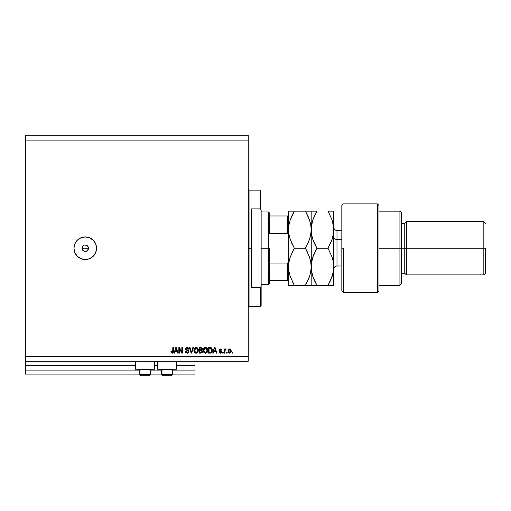 <?xml version="1.0" encoding="UTF-8"?>
<svg xmlns="http://www.w3.org/2000/svg" width="511" height="511" viewBox="0 0 511 511"><rect width="100%" height="100%" fill="white"/><g stroke="black" fill="none" stroke-linecap="round" stroke-linejoin="round"><path stroke-width="0.77" d="M194.985 374.103L172.558 374.103L194.985 374.103L194.985 370.877L172.558 370.877L194.985 370.877L194.985 365.55L176.269 365.55L194.985 365.55L194.985 374.103M161.259 374.103L150.611 374.103L161.259 374.103M139.318 374.103L25.55 374.103L139.318 374.103M161.259 370.877L150.611 370.877L161.259 370.877M139.318 370.877L25.55 370.877L25.55 374.103L25.55 370.877L139.318 370.877M157.548 365.55L154.322 365.55L157.548 365.55M135.6 365.55L25.55 365.55L25.55 370.877L25.55 365.231L135.6 365.55M194.985 365.231L176.269 365.231L194.985 365.231L194.985 361.194L194.985 365.231M157.548 365.231L154.322 365.231L157.548 365.231M25.55 361.194L25.55 365.231L25.55 361.194L248.237 361.194L25.55 361.194L25.55 356.352L248.237 356.352L248.237 140.123L25.55 140.123L25.55 361.194M135.6 369.268L135.6 361.194L135.6 369.268L154.322 369.268L154.322 361.194L154.322 369.268L135.6 369.268M176.269 369.268L176.269 361.194L176.269 369.268L157.548 369.268L176.269 369.268M157.548 361.194L157.548 369.268L157.548 361.194M82.546 246.487L82.028 248.237L82.546 249.994M84.628 245.076L86.493 245.254L87.541 245.957L88.486 248.237L87.541 250.518L85.254 251.463A3.226 3.226 0 0 1 82.028 248.237A3.226 3.226 0 0 1 85.254 245.012L87.541 245.957M83.497 250.946L85.254 251.463L83.434 250.901M82.59 250.058L82.028 248.237L82.974 245.957M85.254 259.537A11.293 11.293 0 0 1 73.961 248.237A11.293 11.293 0 0 1 85.254 236.944L89.578 237.8L93.245 240.253L95.691 243.913L96.553 248.237L95.691 252.562L93.245 256.228L89.578 258.675L85.254 259.537L80.936 258.675L77.27 256.228L74.823 252.562L73.961 248.237L74.823 243.913L77.27 240.253L80.936 237.8L85.254 236.944A11.293 11.293 0 0 1 96.553 248.237A11.293 11.293 0 0 1 85.254 259.537M87.962 249.994L88.486 248.237L88.237 247.005L88.422 248.87L87.049 250.92M25.55 135.281L248.237 135.281L248.237 361.194L248.237 356.352L25.55 356.352L25.55 140.123L248.237 140.123L248.237 135.281L25.55 135.281L25.55 140.123L25.55 135.281M179.438 353.127L179.438 348.63L179.438 353.127L178.85 353.127L178.85 347.48L179.476 347.48L181.859 351.983L181.859 347.48L182.446 347.48L182.446 353.127L181.814 353.127L179.438 348.63L181.814 353.127L182.446 353.127L182.446 347.48L181.859 347.48L181.859 351.983L179.476 347.48L178.85 347.48L178.85 353.127L179.438 353.127L178.85 353.127L178.85 347.48L179.476 347.48M187.543 350.041L186.777 349.843L188.029 350.207L188.898 351.555L188.604 352.52L187.288 353.197L185.749 352.679L185.231 351.293L185.819 351.223L186.202 352.181L186.905 352.52L187.786 352.424L188.31 351.677L188.029 350.936L185.487 349.537L185.487 348.336L186.394 347.499L187.684 347.512L188.629 348.425L188.751 349.096L188.163 349.166L187.85 348.355L186.643 348.112L185.972 349.122L188.393 350.425L188.898 351.555L188.029 350.207L186.151 349.543L185.966 348.968L187.039 348.068L188.163 349.166L188.751 349.096L187.02 347.41L185.378 348.956L188.31 351.574L187.173 352.539L185.819 351.223L185.231 351.293L187.122 353.203L188.898 351.447M191.606 351.574L192.858 347.48L193.471 347.48L191.689 353.127L191.082 353.127L189.396 347.48L189.996 347.48L191.357 352.469L192.858 347.48L193.471 347.48L192.858 347.48L191.357 352.469L189.996 347.48L189.396 347.48L191.082 353.127L191.689 353.127L191.082 353.127L189.396 347.48L189.996 347.48L191.293 352.213M197.859 352.226L196.122 353.203L194.78 352.686L194.02 351.396L193.988 349.339L194.71 347.978L195.611 347.467L196.876 347.55L197.846 348.355L198.357 350.054L198.057 351.875L197.061 352.98L196.122 353.203L197.783 352.341L198.364 350.31C198.402 348.668 197.661 347.697 196.128 347.41C194.563 347.71 193.816 348.7 193.886 350.38L194.455 352.315L195.879 353.19M207.249 352.226L205.511 353.203L204.17 352.686L203.41 351.396L203.378 349.339L204.1 347.978L205 347.467L206.265 347.55L207.236 348.355L207.741 350.054L207.447 351.875L206.45 352.98L205.511 353.203L207.172 352.341L207.747 350.31C207.792 348.668 207.044 347.697 205.518 347.41C203.953 347.71 203.206 348.7 203.276 350.38L203.844 352.315L205.269 353.19M213.272 353.127L213.77 351.44L213.272 353.127L212.665 353.127L214.467 347.48L215.042 347.48L216.843 353.127L216.236 353.127L215.744 351.44L213.77 351.44L215.744 351.44L216.236 353.127L216.843 353.127L215.042 347.48L214.467 347.48L212.665 353.127L213.272 353.127L212.665 353.127L214.467 347.48L215.042 347.48L216.843 353.127L216.236 353.127M232.614 352.322L232.614 353.127L232.026 353.127L232.026 352.322L232.614 352.322L232.026 352.322L232.026 353.127L232.614 353.127L232.026 353.127L232.026 352.322L232.614 352.322L232.614 353.127L232.614 352.322M229.554 348.949L231.221 351.031L231.1 352.028L230.02 353.158L228.404 352.507L228.136 350.335L229.273 348.987L230.678 349.383L231.221 351.031L229.643 348.949L228.066 351.076L229.643 353.203L231.221 351.031L231.157 351.785M227.184 352.322L227.184 353.127L226.603 353.127L226.603 352.322L227.184 352.322L226.603 352.322L226.603 353.127L227.184 353.127L226.603 353.127L226.603 352.322L227.184 352.322L227.184 353.127L227.184 352.322M225.159 349.205L224.91 349.677L225.607 348.949L226.162 349.166L225.019 350.156L224.91 353.127L224.329 353.127L224.329 349.019L224.91 349.019L224.91 349.677L225.472 348.962L226.162 349.166L225.939 349.754L225.108 349.946L224.91 351L225.019 350.156L226.162 349.166L225.607 348.949L224.91 349.677L224.91 349.019L224.329 349.019L224.329 353.127L224.91 353.127L224.329 353.127L224.329 349.019L224.91 349.019M223.224 352.322L223.224 353.127L222.643 353.127L222.643 352.322L223.224 352.322L222.643 352.322L222.643 353.127L223.224 353.127L222.643 353.127L222.643 352.322L223.224 352.322L223.224 353.127L223.224 352.322M221.736 352.149L221.372 352.852L220.235 353.197L219.391 352.846L218.97 351.881L219.558 351.811L220.247 352.603L221.129 352.213L221.039 351.606L219.072 350.38L219.423 349.243L220.222 348.949L221.276 349.243L221.685 350.118L220.241 349.537L219.679 350.233L221.397 350.98L221.761 351.875L219.634 350.035L220.369 349.537L221.685 350.118L220.35 348.949L219.047 350.118L221.174 351.977L220.413 352.616L219.558 351.811L218.97 351.881L220.369 353.203L221.742 351.625M210.404 353.12L210.149 353.127C211.682 352.897 212.397 351.945 212.295 350.271L211.388 352.788L208.482 353.127L208.482 347.48L211.33 347.761L212.039 348.706L212.295 350.271L210.973 347.582L208.482 347.48L208.482 353.127L210.149 353.127L208.482 353.127L208.482 347.48M202.535 351.255L201.826 352.929L199.092 353.127L199.092 347.48L201.954 347.831L202.388 349.077L201.762 350.086L202.541 351.472L201.762 350.086L202.394 348.898L200.849 347.48L199.092 347.48L199.092 353.127L200.836 353.127L199.092 353.127L199.092 347.48L200.849 347.48M174.621 353.127L175.113 351.44L174.621 353.127L174.008 353.127L175.816 347.48L176.384 347.48L178.192 353.127L177.579 353.127L177.087 351.44L175.113 351.44L177.087 351.44L177.579 353.127L178.192 353.127L176.384 347.48L175.816 347.48L174.008 353.127L174.621 353.127L174.008 353.127L175.816 347.48L176.384 347.48L178.192 353.127L177.579 353.127M172.463 353.171L171.345 352.897L170.93 351.44L171.517 351.37L171.9 352.475L172.673 352.29L172.833 347.48L173.421 347.48L173.21 352.584L172.15 353.203L173.421 351.312L173.421 347.48L172.833 347.48L172.756 352.117L172.175 352.539L171.517 351.37L170.93 351.44L171.262 352.801L172.15 353.203L171.217 352.731M87.962 246.481L88.422 247.611M88.237 249.477L87.937 250.032M87.011 245.529L85.254 245.012A3.226 3.226 0 0 1 88.486 248.237A3.226 3.226 0 0 1 85.254 251.463L85.886 251.406M85.254 251.463L84.021 251.22M83.465 250.92L82.092 248.87L82.277 247.005M83.465 245.555L84.021 245.254M87.074 250.901L87.924 250.058M86.493 251.22L87.011 250.946M229.088 353.095L228.404 352.513M228.238 352.175L228.136 351.817M228.136 351.804L228.072 351.261M229.861 348.962L230.25 349.077M231.119 351.97L230.672 352.782M231.151 350.303L230.64 349.345M230.499 349.224L229.829 348.956M230.346 349.128L230.007 348.987M229.184 349.671L228.653 351.07L229.631 349.537L230.633 351.07L230.512 350.233M230.595 351.594L230.059 352.501M228.724 351.728L228.66 351.332M229.886 349.575L229.343 349.588M230.538 350.31L230.32 349.888M230.301 349.863L229.88 349.569M229.912 352.571L230.633 351.198M228.985 352.29L229.656 352.616L228.66 350.821M224.91 349.677L225.607 348.949L226.162 349.166L225.607 348.949M225.019 350.156L224.91 351L225.466 349.69M224.91 353.127L224.91 351M219.225 352.635L219.021 352.143M218.995 352.015L219.634 352.124M220.215 352.596L220.637 352.596M221.039 352.366L220.413 352.616L221.039 351.606L219.711 351.108M220.413 352.616L221.174 351.977L220.484 351.376M219.053 350.246L219.066 349.869M219.366 349.294L220.35 348.949M221.665 349.997L221.001 349.856M221.097 350.195L220.12 349.556M220.624 349.562L219.634 350.035L220.477 350.61L219.819 350.38M220.369 349.537L219.641 350.137M220.95 350.763L221.487 351.063M221.097 353.044L220.637 353.184M219.858 349.013L219.423 349.243M219.513 351.006L219.986 351.217M215.074 349.23L215.546 350.782L214.639 348.604M215.546 350.782L213.962 350.782L215.546 350.782M210.072 347.48L210.973 347.582M212.244 349.486L212.282 349.863M212.116 351.625L211.988 351.97M211.912 352.124L212.142 351.53M211.695 352.475L211.005 352.992M210.928 353.018L210.583 353.101M210.653 353.088L211.714 352.449M211.56 349.128L211.669 349.626M211.707 350.118L211.669 350.923M211.267 352.034L210.078 352.469L210.819 352.36M209.069 352.469L209.069 348.138L210.858 348.253L209.069 348.138L209.069 352.469L210.078 352.469L209.069 352.469M211.401 348.777L210.059 348.138L210.858 348.253L211.707 350.444M210.628 352.418L211.222 352.092M203.295 349.863L203.378 349.352M203.442 349.09L203.678 348.528M204.751 347.55L205.25 347.423M207.064 348.125L207.575 349.064M207.587 351.504L207.447 351.868M204.566 352.973L203.998 352.513M205.997 353.146L206.846 352.699M207.638 349.294L206.981 348.036M203.768 348.381L203.378 349.339M205.633 348.074L204.438 348.515L205.122 348.112M206.814 348.815L206.533 348.47M204.457 348.496L203.863 350.386L205.518 348.068L206.917 349.013L207.166 350.291L205.505 352.539L207.006 351.396L206.687 348.636M206.961 351.498L206.259 352.341M205.135 352.494L203.863 350.386L203.94 351.14L204.113 348.987M207.147 350.687L206.872 348.917M207.064 349.447L206.917 349.013M204.055 351.498L204.234 351.836M202.152 348.068L202.369 348.598M202.356 349.256L202.241 349.575M202.024 349.875L202.113 350.31M200.836 353.127L202.541 351.472M202.535 351.638L202.407 352.232M202.299 352.449L201.634 353.018M201.506 353.05L202.094 352.718M201.481 352.366L201.954 351.472L201.417 352.398L201.954 351.472L201.615 350.68L200.766 350.489L201.954 351.472L200.766 350.489L199.68 350.489L200.766 350.489M201.353 348.215L199.68 348.138L199.68 349.824L201.296 349.773L201.807 348.994L201.296 349.773L199.68 349.824L199.68 348.138L200.644 348.138L201.807 348.994L201.736 348.585M200.714 349.824L201.788 349.243L201.27 348.189M201.417 352.398L199.68 352.469L199.68 350.489L199.68 352.469L201.538 352.335M193.912 349.85L193.988 349.352M194.052 349.096L194.289 348.528M195.362 347.55L195.86 347.423M197.853 348.361L198.185 349.064M198.357 350.054L197.846 348.355M198.198 351.504L198.057 351.868M196.243 353.197L194.608 352.507M195.176 352.973L195.636 353.146M196.607 353.146L197.463 352.699M194.378 348.381L193.988 349.339M196.243 348.074L195.362 348.266M197.425 348.815L197.144 348.47M194.576 349.415L194.474 350.386L196.135 348.068L197.527 349.013L197.776 350.291L196.505 352.494L197.706 351.07L197.425 351.798L197.776 350.291L197.297 348.636M197.578 351.498L196.869 352.341M195.745 352.494L194.474 350.386L194.665 351.504L194.487 349.984M195.068 348.496L194.723 348.987M197.757 350.687L197.482 348.917M197.674 349.447L197.527 349.013M194.665 351.498L194.844 351.836M191.689 353.127L193.471 347.48L191.689 353.127M185.231 351.293L185.819 351.223M185.436 349.39L185.378 348.956M187.186 347.416L187.678 347.506M188.629 348.425L188.029 347.672M188.431 348.048L188.719 348.751M188.751 349.096L188.163 349.166M187.473 348.132L187.039 348.068M185.972 348.872L186.24 349.62M187.045 349.914L188.22 350.303M188.866 351.9L188.77 352.22M188.77 352.226L188.431 352.731M188.38 352.775L188.003 353.031M187.793 353.107L187.46 353.178L187.793 353.107M185.359 352.034L185.519 352.379M185.749 352.679L186.087 352.941M188.846 351.134L188.68 350.744M181.859 347.48L182.446 347.48L182.446 353.127L181.814 353.127M176.097 348.068L176.423 349.23L176.046 348.336M176.423 349.23L176.895 350.782L175.305 350.782L176.895 350.782L176.212 348.508M170.93 351.619L171.517 351.37L171.555 351.843M172.175 352.539L172.756 352.117L172.271 352.533M172.801 351.926L172.833 351.357M172.833 347.48L173.421 347.48L173.414 351.638M173.382 351.958L172.609 353.127M173.344 352.162L173.235 352.513M172.769 353.05L173.21 352.584M211.12 352.188L211.592 351.312M211.631 351.14L211.682 350.789M211.682 349.69L211.605 349.294M211.509 348.994L211.299 348.617M211.1 348.406L210.762 348.215M204.438 348.515L204.189 348.834M205.32 352.533L205.703 352.533M207.166 350.291L207.134 349.805M195.049 348.515L194.8 348.834M194.589 349.352L194.506 349.786M195.93 352.533L196.313 352.533M197.776 350.291L197.744 349.805M150.553 374.429L140.033 374.429L140.033 369.811L140.512 369.268L140.033 369.811L150.611 369.811L140.033 369.811L140.033 374.429A1.29 1.124 90 0 0 141.164 375.719L149.276 375.719M140.033 374.429L150.611 374.429L149.321 375.719L141.164 375.719A1.29 1.124 -90 0 1 140.033 374.429L139.318 374.429L141.164 375.719M140.033 369.811L139.318 369.811L140.033 369.811M149.103 375.719L148.765 375.719M172.501 374.429L161.981 374.429L161.981 369.811L162.46 369.268L161.981 369.811L172.558 369.811L161.981 369.811L161.981 374.429A1.29 1.124 90 0 0 163.105 375.719L171.223 375.719M161.808 369.268L161.259 369.811L161.981 369.811L161.259 369.811L161.259 374.429L172.558 374.429L171.268 375.719L172.558 374.429L172.558 369.811L172.009 369.268M162.581 375.719L171.255 375.719M171.051 375.719L170.712 375.719M163.105 375.719A1.29 1.124 -90 0 1 161.981 374.429M248.237 189.338L249.042 190.143L249.042 248.237L251.463 248.237L251.463 208.916L260.342 208.916L261.147 210.117L261.147 286.358L260.342 287.559L260.342 306.332L260.342 287.559L251.463 287.559L251.463 248.237L249.042 248.237L249.042 190.143L249.042 248.237L248.237 248.237L249.042 248.237L249.042 306.332L248.237 307.137M260.342 208.916L260.342 190.143L260.342 208.916L261.147 210.117L261.147 305.527L261.147 286.358L260.342 287.559L251.463 287.559L251.463 208.916L260.342 208.916M249.042 248.237L249.042 306.332L249.042 248.237M287.776 280.513L287.776 263.031L288.581 260.968L287.776 263.031L287.776 280.513L269.214 280.513L269.214 248.237L268.409 248.237L268.409 284.544L268.409 248.237L261.147 248.237L268.409 248.237L268.409 211.931L268.409 248.237L269.214 248.237L269.214 283.739L269.214 280.513L288.574 280.513M88.486 248.237L82.028 248.237L88.486 248.237M269.214 233.45L269.214 212.736L269.214 233.45L287.776 233.45L288.581 235.507L287.776 233.45L287.776 215.968L269.214 215.968L287.776 215.968L287.776 233.45L269.214 233.45M287.776 263.031L269.214 263.031L287.776 263.031M343.443 248.237L343.443 292.618L343.443 248.237L341.833 248.237L343.443 248.237M341.833 205.633L341.833 291.002L343.443 292.618L377.335 292.618L378.945 291.002L378.945 205.473L377.335 203.863L377.335 292.618L377.335 203.863L343.443 203.863L341.833 205.473L341.833 290.868M378.945 205.492L378.945 248.237L401.537 248.237L401.537 212.736L401.537 248.237L404.763 248.237L404.763 273.251L404.763 248.237L406.379 248.237L406.379 221.614L406.379 248.237L483.834 248.237L483.834 274.867L483.834 248.237L485.45 248.237L485.45 273.251L485.45 248.237L406.379 248.237L406.379 274.867L406.379 248.237L401.537 248.237L401.537 283.739L401.537 248.237L399.928 248.237L399.928 285.355L399.928 248.237L378.945 248.237L378.945 290.983M399.928 248.237L399.928 211.126L399.928 248.237M404.763 248.237L404.763 223.224L404.763 248.237M483.834 248.237L483.834 221.614L483.834 248.237M336.992 257.116L336.992 239.365L341.833 239.365L336.992 239.365L336.992 230.487L336.992 239.365A3.226 1.616 0 0 1 333.766 237.749A3.226 1.616 180 0 0 336.992 239.365L336.992 265.988L341.833 265.988M289.43 236.587L290.178 239.212L288.996 234.511L288.581 229.682L288.581 266.793L288.99 261.996L290.178 257.263L294.323 248.237L305.431 248.237L309.557 257.205L310.745 261.919L311.173 266.793L310.758 271.596L309.577 276.323L305.431 285.355L294.323 285.355L290.197 276.387L289.002 271.673L288.581 266.793L289.002 271.648L290.191 276.374L289.002 271.673L288.581 266.793L288.581 285.355L311.065 285.355M289.002 285.355L288.683 285.355M292.011 280.935L294.323 285.355L290.197 276.387M309.238 277.307L305.431 285.355L307.737 280.941L305.431 285.355L309.557 285.355M309.57 276.336L310.758 271.609L309.577 276.323M310.324 222.777L309.577 220.152L310.758 224.853L311.173 229.682L311.173 285.355L311.173 266.793L310.752 261.945L309.557 257.218L310.26 259.62M307.775 252.728L305.431 248.237L294.323 248.237L292.017 252.651L294.323 248.237L290.184 239.225L292.011 243.811L290.184 239.225L288.996 234.511L288.581 229.682L288.996 234.498L288.581 229.682L289.002 224.834L290.184 220.126L292.011 215.546L290.191 220.107L294.323 211.126L288.581 211.126L288.99 211.126L288.581 211.126L288.581 229.682L289.002 224.834L290.184 220.126L294.323 211.126L305.431 211.126L290.191 211.126M290.497 256.337L288.996 261.983L290.178 257.263L293.48 249.745M307.743 243.817L309.557 239.257L305.431 248.237L309.564 239.257L305.431 248.237L309.557 257.205L310.752 261.939M310.745 234.555L310.305 236.67M311.282 285.355L316.916 285.355L312.789 276.387L311.282 269.246L311.173 211.126L305.431 211.126L309.57 220.139L307.743 215.553L309.57 220.139L310.758 224.853L311.173 229.682L310.848 225.421M289.002 224.802L289.443 222.713M311.173 266.774L311.595 271.66L311.173 266.819L311.582 261.996L312.77 257.263L316.916 248.237L312.77 239.225L311.589 234.511L311.173 229.682L310.752 234.53L309.564 239.237L311.065 232.122L311.065 227.261M306.268 211.126L310.745 211.126L305.431 211.126L308.638 217.603M310.745 211.126L311.065 211.126M305.795 211.765L305.431 211.126M309.775 220.784L309.577 220.152M311.027 232.505L311.065 232.141M311.027 269.642L309.992 274.969M312.17 259.281L311.065 269.208M288.581 229.643L288.683 211.126M288.721 226.846L288.689 227.229M294.323 211.126L292.746 214.032M291.136 241.805L294.323 248.237M289.897 238.311L290.178 239.212M289.635 259.071L288.99 261.996M293.486 285.355L294.323 285.355M290.184 276.355L289.494 273.979M288.581 229.682L288.683 264.385M288.581 266.793L288.581 285.355M316.079 285.355L311.595 285.355L316.916 285.355L314.604 280.935L316.916 285.355L333.766 285.355L333.766 266.793L333.657 285.355M312.1 274.017L312.783 276.368M312.457 238.222L314.61 243.83L312.77 239.225L311.589 234.511L311.173 229.682L311.582 234.485L311.282 227.235L312.777 220.126L314.604 215.546L312.783 220.107L316.916 211.126L314.604 215.546L316.916 211.126L311.276 211.126M313.441 241.096L314.597 243.811M311.276 264.366L312.77 257.263L311.589 261.971M313.345 255.634L316.117 249.662M311.173 229.663L311.595 224.827L312.777 220.126L314.604 215.546M311.595 224.802L312.036 222.707M311.32 226.814L311.282 227.235M311.173 211.126L311.582 211.126L311.173 211.126L311.173 229.682M328.854 211.126L333.766 211.126L333.766 266.793L333.766 211.126L328.024 211.126L332.163 220.139L333.657 227.254L333.657 232.122L332.156 239.237L328.024 248.237L332.15 257.205L333.338 261.919L333.766 266.793L333.351 271.596L332.169 276.323L328.024 285.355L330.33 280.941L328.024 285.355L332.169 285.355M332.604 274.899L333.344 271.622L332.169 276.323L328.024 285.355L316.916 285.355M331.026 279.37L333.351 271.609L333.766 266.793L333.344 261.932L333.766 266.793L333.344 261.945L332.15 257.218L332.846 259.594M331.69 277.697L332.156 276.349M332.489 221.186L333.766 229.682L333.657 227.261M333.338 234.555L332.872 236.772M333.619 232.55L333.657 232.135M333.338 261.919L332.15 257.205L328.024 248.237L316.916 248.237L328.024 248.237L332.15 239.269L330.33 243.817L332.15 239.269L333.344 234.53L333.766 229.682L333.44 225.428M328.388 211.765L332.163 220.139M331.473 218.216L332.169 220.152M333.338 211.126L333.657 211.126M313.907 254.223L312.77 257.257M311.173 285.355L311.595 285.355M314.604 280.935L312.789 276.387M316.916 211.126L312.789 211.126M316.916 248.237L314.61 243.83M333.766 211.126L328.024 211.126M149.321 375.719L150.611 374.429L150.611 369.811L150.062 369.268M140.608 375.719L139.318 374.429L139.318 369.811L139.861 369.268M161.259 374.429L162.549 375.719L161.259 374.429M261.147 305.527L260.342 306.332L249.042 306.332M249.042 190.143L260.342 190.143L261.147 190.954M269.214 283.739L268.409 284.544L261.147 284.544M261.147 211.931L268.409 211.931L269.214 212.736M378.945 285.355L399.928 285.355L401.537 283.739M485.45 273.251L483.834 274.867L406.379 274.867L404.763 273.251L401.537 273.251M378.945 211.126L399.928 211.126L401.537 212.736M401.537 223.224L404.763 223.224L406.379 221.614L483.834 221.614L485.45 223.224M341.833 230.487L336.992 230.487C335.031 230.295 333.958 229.222 333.766 227.261M336.992 265.988C335.031 266.18 333.958 267.259 333.766 269.214"/></g></svg>
